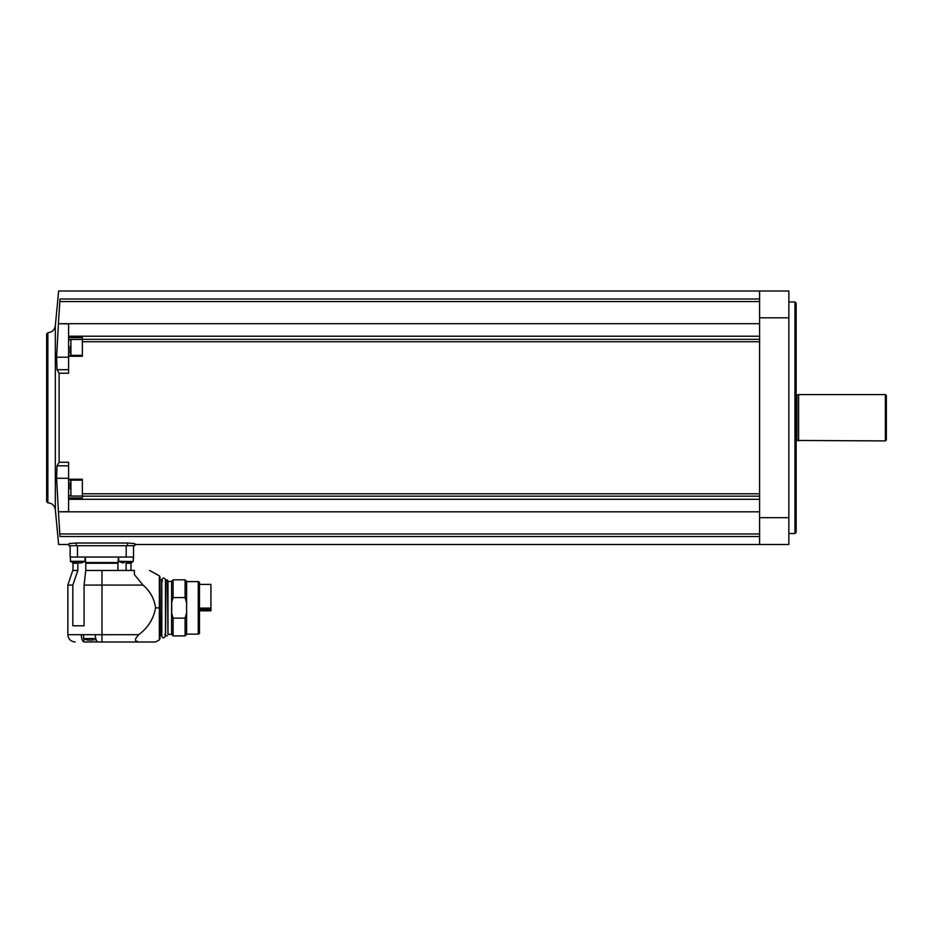 <?xml version="1.0" encoding="UTF-8"?>
<svg xmlns="http://www.w3.org/2000/svg" width="933" height="933" viewBox="0 0 933 933"><rect width="100%" height="100%" fill="white"/><g stroke="black" fill="none" stroke-linecap="round" stroke-linejoin="round"><path stroke-width="1.4" d="M198.262 581.609L198.262 634.137L199.475 633.437L199.475 582.309L198.262 581.609L186.612 581.609M186.612 612.759L185.107 618.147L185.107 635.898L186.612 634.405L186.612 581.341L185.107 579.836L173.083 579.836L173.083 597.598L185.107 597.598L185.107 579.836M185.107 597.598L186.612 602.986M185.107 635.898L173.083 635.898L173.083 618.147L171.695 613.261L171.695 602.473L173.083 597.598M185.107 618.147L173.083 618.147M173.083 635.898L171.59 634.405L171.59 581.341L173.083 579.836M171.59 634.3L167.963 634.3L167.963 581.446L167.427 579.964L165.957 579.964L165.596 635.42L165.957 579.964M167.963 634.3L167.427 579.964M161.701 634.627L161.701 580.326L161.817 634.627M159.986 607.873L159.986 636.143L159.986 607.873M159.986 638.837L159.986 576.909L159.356 575.836L159.356 639.91L159.986 638.837M155.554 607.873C153.607 618.917 147.985 627.851 138.702 634.685L135.612 638.65L135.612 640.831L138.702 641.997L155.554 641.997L98.292 641.997L101.977 641.997L101.977 585.084L142.994 585.084C150.155 591.137 154.353 598.729 155.554 607.873L159.356 607.873M142.994 585.084L134.399 574.588L142.994 585.084M117.943 570.46L117.943 563.264L85.766 563.264L85.731 562.541L85.766 570.46L101.977 570.46L101.977 585.084L84.087 585.084L84.087 625.786L72.832 625.786L72.832 585.084L77.847 570.46L77.847 563.264L76.483 562.541M134.399 574.588L134.399 570.46C153.467 570.46 153.467 570.46 134.399 570.46C153.467 570.46 153.467 570.46 134.399 570.46L101.977 570.46M84.46 641.997L97.883 641.904C96.274 641.053 95.399 638.65 95.259 634.685L81.276 634.685C81.416 638.65 82.291 641.053 83.9 641.904L83.9 638.755M126.118 570.46L126.118 563.264L127.18 562.541M131.553 562.541L133.279 561.328L133.279 557.048M70.15 545.712L70.15 557.048L133.664 557.048L133.279 559.427M85.276 557.048L85.731 562.541L118.001 562.541L117.943 563.264M118.001 562.541L118.491 557.048M81.276 634.685L67.852 634.685L67.852 585.084L72.832 585.084M67.852 585.084L72.727 570.46L77.556 570.46M85.766 570.46L84.087 585.084M134.784 545.712L68.972 545.712L68.972 543.601L76.284 543.018L127.471 543.018L134.784 543.601L134.784 545.712L134.784 544.499L788.851 544.499L788.851 291.003L759.602 291.003L759.602 544.499M759.602 536.51L59.98 536.51C58.196 547.17 58.196 547.17 59.98 536.51L58.417 511.82L759.602 511.82M68.587 357.234L56.61 357.234L57.03 369.678L59.106 373.235L59.106 462.267L59.106 373.235L68.587 373.235L68.587 336.218L759.602 336.218M759.602 323.681L58.417 323.681L59.98 299.003C58.196 288.332 58.196 288.332 59.98 299.003L759.602 299.003M68.587 336.218L68.587 323.891L58.417 323.681M68.587 356.254L82.361 356.254L82.361 337.583L68.587 337.583M68.587 465.824L57.03 465.824L59.106 462.267L68.587 462.267L68.587 499.283L759.602 499.283M68.587 497.919L82.361 497.919L82.361 479.247L68.587 479.247M57.03 465.824L56.61 478.267L58.417 511.82L68.587 511.611L68.587 499.283M56.61 357.234L58.406 323.891M47.863 332.684L47.863 502.817L46.65 501.604L46.65 333.897L47.863 332.684C52.096 332.311 54.592 330.025 55.339 325.839L58.627 291.003L759.602 291.003M794.951 301.977L796.164 303.19L796.164 532.311L794.951 533.524L794.951 301.977L788.851 301.977M798.601 440.912L798.601 394.601L796.91 395.044L796.91 440.458L885.37 440.912L885.37 394.601L798.601 394.601M885.37 440.912L886.35 439.933L886.35 395.569L885.37 394.601M68.587 480.145L82.361 480.145L82.361 485.696M82.361 349.805L82.361 355.356L68.587 355.356M70.173 482.454L70.173 488.939M70.173 482.408L70.173 488.985M70.173 346.563L70.173 353.047M70.173 346.516L70.173 353.094M68.972 545.712L68.972 544.499L58.627 544.499L55.339 509.663L55.339 325.839M133.524 557.048L133.524 545.712M123.133 562.902L118.736 561.514L118.654 557.048M122.305 562.902L124.742 562.377M118.736 561.514L133.197 561.514L129.617 562.902L127.18 562.377M129.617 562.902L129.011 562.902M75.538 562.902L70.465 561.514L70.395 557.048L70.395 561.328L85.02 561.328L85.02 557.048M74.045 562.902L76.483 562.377M79.876 562.902L78.92 562.377M78.92 562.902L80.751 562.902M86.862 639.91L83.573 638.58L83.573 634.685M83.573 638.58L95.737 638.58M87.492 640.05L90.921 640.166M93.265 640.05L91.912 640.05M199.475 584.408L210.94 584.408L210.94 610.835L199.475 610.835M161.701 635.42L161.701 580.326M161.327 635.781L160.359 635.781L159.986 579.603M138.702 634.685L95.259 634.685M126.118 563.264L130.982 563.264L131.716 562.541M72.972 570.46L72.972 563.264L77.847 563.264M759.602 317.815L788.851 317.815M759.602 517.687L788.851 517.687M59.899 301.557L759.602 301.557M82.361 339.332L759.602 339.332M82.361 341.711L759.602 341.711M82.361 493.79L759.602 493.79M82.361 496.169L759.602 496.169M59.899 533.944L759.602 533.944M796.164 440.423L796.164 395.079M68.587 369.678L57.03 369.678M68.587 478.267L56.61 478.267M70.593 495.983L68.587 495.983M70.593 339.519L68.587 339.519M70.908 480.145L70.908 496.053L82.361 496.053M82.361 339.449L70.908 339.449L70.908 355.356M127.471 545.712L127.471 543.018M76.284 545.712L76.284 543.018M126.212 557.048L126.212 545.712M77.462 557.048L77.462 545.712M118.654 561.328L133.197 561.514M70.465 561.514L85.02 561.328M210.94 610.59L199.475 610.59M210.94 609.272L199.475 609.272M210.94 608.106L199.475 608.106M198.262 634.137L186.612 634.137M171.59 581.446L167.963 581.446M167.427 635.781L165.957 635.781M164.744 634.627L165.479 636.084L165.479 579.661C164.22 577.48 163.007 577.48 161.817 579.661L161.817 636.084C162.47 638.475 163.683 638.475 165.479 636.084M162.552 581.119L161.817 579.661M161.327 579.964L160.359 579.964M159.356 639.91L155.554 641.997M67.852 634.685C68.284 639.128 70.721 641.566 75.165 641.997M130.982 570.46L130.982 563.264M72.972 563.264L72.238 562.541M70.395 558.097L70.29 557.048M47.863 502.817C52.096 503.19 54.592 505.476 55.339 509.663M794.951 533.524L788.851 533.524M70.908 496.053L70.173 495.318M70.908 339.449L70.173 340.183M84.938 561.514L81.358 562.902M96.052 639.56L94.909 639.91M159.356 575.836L149.572 570.46"/></g></svg>
